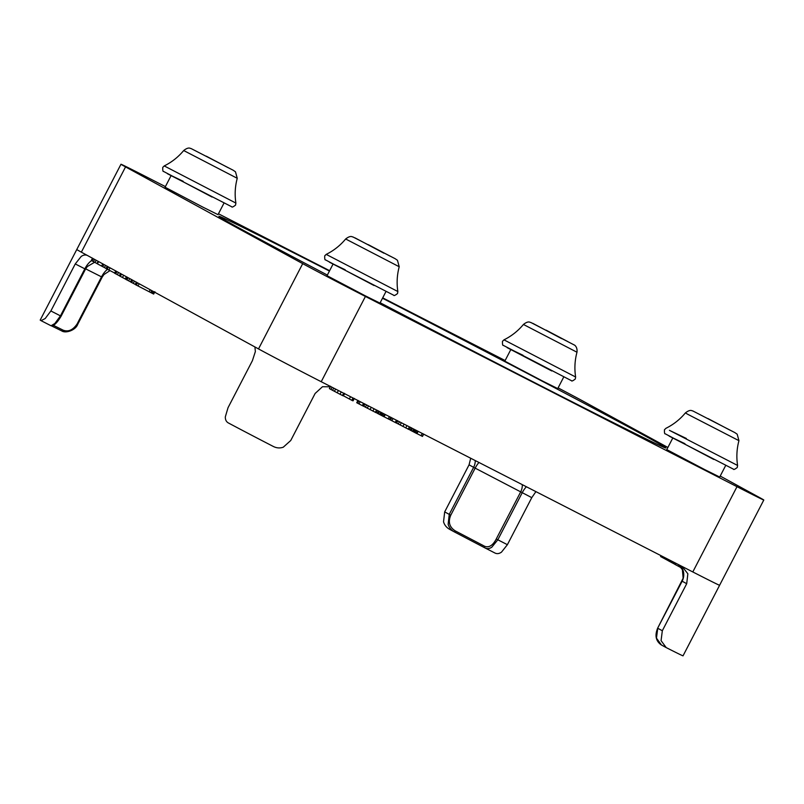 <?xml version="1.0" encoding="UTF-8"?>
<svg xmlns="http://www.w3.org/2000/svg" width="804" height="804" viewBox="0 0 804 804"><rect width="100%" height="100%" fill="white"/><g stroke="black" fill="none" stroke-linecap="round" stroke-linejoin="round"><path stroke-width="1.21" d="M382.493 298.234A251.702 2.633 -152.6 0 1 665.853 447.969A251.702 2.633 -152.6 0 1 538.559 384.654A251.702 2.633 -152.6 0 1 380.161 302.736M725.68 465.496L719.701 477.043L704.626 469.546L666.777 449.607L672.757 438.059M223.984 203.11L218.005 214.658L202.93 207.161L165.071 187.231L171.061 175.684M385.95 291.571L379.97 303.118L364.895 295.621L327.037 275.682L333.027 264.134M563.725 377.036L557.735 388.583L542.66 381.086L504.811 361.157L510.791 349.609M331.188 386.804L322.484 386.724L315.118 393.478L290.736 440.522L283.259 447.215C279.903 448.351 276.606 448.109 273.38 446.491A52.994 0.553 27.4 0 1 228.336 422.934C226.296 421.788 225.281 419.778 225.311 416.904L228.024 407.718L252.406 360.674L255.35 351.609L254.948 346.976M81.495 252.245L81.355 252.165A52.994 0.553 27.4 0 1 76.782 249.521A52.994 0.553 27.4 0 0 76.772 249.521A52.994 0.553 27.4 0 0 81.355 252.165A52.994 0.553 27.4 0 0 81.495 252.245L258.365 348.835A52.994 0.553 27.4 0 0 321.218 381.719A52.994 0.553 27.4 0 0 321.52 381.87L692.505 571.795A52.994 0.553 27.4 0 0 719.6 585.272L683.028 655.843A52.994 0.553 27.4 0 1 666.204 647.592L661.23 644.888C655.843 641.069 654.647 635.502 657.642 628.195L657.702 628.215M470.702 458.24L469.064 464.843L444.682 511.887L443.537 521.826C444.562 525.203 446.662 527.746 449.848 529.434M531.776 497.646L507.394 544.69L497.827 539.785L491.817 547.182C489.415 548.8 487.113 549.031 484.923 547.886A1.327 0.945 -62 0 1 484.912 547.886L484.912 547.886A1.327 0.945 -62 0 1 484.691 546.288L455.345 530.941C449.426 527.183 447.908 521.927 450.783 515.183L475.164 468.139L531.776 497.646L535.916 491.626M485.023 547.936L494.892 552.991C496.972 554.056 499.173 553.775 501.485 552.137L507.394 544.69M87.767 255.622C85.676 254.556 83.475 254.848 81.164 256.476L75.254 263.933L50.873 310.967L45.195 318.535L41.064 320.655L51.054 325.771L54.863 323.489L60.451 315.871L50.873 310.967M70.34 330.926L61.777 330.926A1.327 0.935 -63.2 0 0 61.787 330.936L61.787 330.936A1.327 0.935 -63.2 0 0 63.204 330.193L53.446 325.359M682.093 581.171L686.706 583.704L662.325 630.748L657.762 628.256L656.456 638.115L661.451 644.999M666.204 647.592L661.069 640.627L662.325 630.748M455.345 530.941L454.602 532.027C451.366 530.338 449.215 527.776 448.14 524.339L449.245 514.379L444.682 511.887M686.706 583.704L687.852 573.775L682.134 566.488M368.262 244.647L390.131 256.164L368.262 244.647M206.296 156.187L228.165 167.704L206.296 156.187M546.027 330.112L567.895 341.63L546.027 330.112M707.992 418.572L729.861 430.09L707.992 418.572M98.701 261.642L97.334 263.802L106.088 268.466M115.897 271.038L114.67 273.27L119.384 275.732M127.122 277.159L125.866 279.39L130.499 281.802M131.816 279.732L130.57 281.953L135.253 284.395M136.569 282.325L135.384 284.606L153.624 294.043L154.599 292.164M150.217 289.782L149.212 291.711M120.53 273.561L119.354 275.832L125.786 279.269M107.394 266.395L106.148 268.626L114.65 273.018M92.47 258.235L91.294 260.506L97.314 263.722M352.403 400.462L353.026 400.774L354.162 398.583M344.444 393.608L343.338 395.729L351.79 400.302L352.614 400.714L353.81 398.402M343.338 395.729L344.685 393.729M363.468 406.141L376.051 412.663L377.287 410.321M368.453 405.899L367.267 408.181M376.523 410.03L375.327 412.341L376.051 412.663M390.895 417.387L389.679 419.587L395.226 422.462L396.211 422.964L397.377 420.703M416.985 433.617L422.351 436.361L423.527 434.09M408.985 429.386L410.191 430.039M411.497 427.939L410.331 430.19L416.15 433.245L416.914 433.627L418.11 431.316M414.311 429.376L413.135 431.647M396.332 422.964L408.914 429.487L410.151 427.145M401.317 422.723L400.131 425.004M409.387 426.854L408.191 429.165L408.914 429.487M384.121 416.794L389.488 419.537L390.664 417.266M376.121 412.563L377.327 413.216M378.634 411.115L377.468 413.367L383.287 416.422L384.051 416.804L385.247 414.492M381.448 412.552L380.272 414.824M358.041 400.563L356.815 402.764L359.026 403.93L363.348 406.141L364.513 403.879M330.474 386.483L329.369 388.613L340.032 394.282L343.187 395.839L342.474 395.518L343.66 393.206M335.59 389.076L334.404 391.357M668.848 559.684L668.013 560.589L675.531 564.629M661.31 555.825L660.637 556.569L668.506 560.8M674.888 564.358L675.531 563.101L674.888 564.358L681.852 568.096M522.288 484.651A13.246 11.738 118.5 0 1 520.66 491.927L496.269 538.971C492.882 545.454 489.023 547.886 484.691 546.288M84.993 268.526L101.525 276.857L77.144 323.901C73.013 330.002 68.37 332.102 63.204 330.193M454.602 532.027L484.902 547.876L454.602 532.027M720.213 476.058L759.217 497.364A52.994 0.553 -152.6 0 1 763.8 500.008A52.994 0.553 -152.6 0 1 736.997 486.681L365.418 296.455A52.994 0.553 -152.6 0 1 302.706 263.652L125.555 166.9A52.994 0.553 -152.6 0 1 120.972 164.257L40.2 320.082A52.994 0.553 27.4 0 0 41.064 320.655M692.505 571.795L692.807 571.945A52.994 0.553 27.4 0 0 719.6 585.272L763.8 500.008M258.365 348.835L258.506 348.916A52.994 0.553 27.4 0 0 321.218 381.719L321.52 381.87M120.972 164.257A52.994 0.553 -152.6 0 1 147.775 177.583L165.393 186.608M218.457 213.774L329.63 270.687M382.694 297.852L505.133 360.534M558.097 387.89A52.994 0.553 -152.6 0 1 582.076 400.613L667.883 447.476M327.359 275.068A251.702 2.633 -152.6 0 1 218.919 216.306A251.702 2.633 -152.6 0 1 232.436 222.306A251.702 2.633 -152.6 0 1 329.449 271.038M183.232 181.322L167.433 173.724L231.783 206.799C231.914 207.492 233.17 206.929 235.552 205.11L235.884 203.07L164.237 165.925C171.805 162.167 178.287 157.031 183.694 150.539L237.25 178.297L235.492 171.825L233.16 170.217L191.05 148.529C190.437 148.78 189.01 146.338 183.694 150.539M522.972 355.247L507.163 347.65L551.765 370.976M684.938 443.697L669.129 436.1L733.479 469.184C733.61 469.878 734.876 469.315 737.258 467.496L737.59 465.456L669.42 430.331L686.345 438.461M345.197 269.772L329.399 262.174L393.749 295.259C393.88 295.952 395.136 295.39 397.518 293.571L397.849 291.53L326.203 254.386C333.771 250.617 340.253 245.491 345.66 238.989L399.216 266.747L397.457 260.285L395.126 258.677L353.016 236.979C352.403 237.24 350.976 234.798 345.66 238.989M383.89 253.18L355.016 237.873L383.89 253.18M688.003 414.422L738.946 440.672L737.188 434.21L734.866 432.602L692.757 410.904C692.133 411.166 690.706 408.723 685.4 412.914L688.003 414.422M575.624 376.996L503.967 339.851L502.49 341.298C502.379 344.303 502.641 345.65 503.294 345.358L571.513 380.724C571.644 381.418 572.91 380.855 575.292 379.036L575.624 376.996C574.337 368.644 574.79 360.383 576.981 352.222C577.684 346.303 573.734 344.614 574.398 345.057L530.791 322.454C530.178 322.705 528.741 320.263 523.434 324.464L576.981 352.222M561.654 338.645L532.791 323.339L561.654 338.645M485.113 547.986L494.892 552.991M475.254 460.571A13.246 11.929 -61.4 0 1 473.626 467.335L475.164 468.139A13.246 5.377 -62.9 0 1 478.963 462.471M469.064 464.843L473.626 467.335L449.245 514.379L450.783 515.183M107.485 269.35A13.246 6.151 117.1 0 0 101.525 276.857L102.048 277.109M77.717 324.183L77.144 323.901M91.535 260.657A13.246 5.769 -62.9 0 0 90.621 261.32A13.246 5.769 -62.9 0 0 84.832 268.827L85.405 269.109M75.254 263.933L84.832 268.827L60.451 315.871L61.044 316.173M526.379 486.742A13.246 5.769 117.1 0 0 522.208 492.741L497.827 539.785L496.269 538.971M678.295 564.519L682.385 569.684L683.139 578.197L657.642 628.195L682.144 581.212A13.246 11.929 118.6 0 0 683.35 571.312A13.246 11.929 118.6 0 0 679.089 564.931M102.741 263.853L101.565 266.124M103.887 264.476L102.711 266.737M105.545 265.38L104.389 267.601M116.912 271.591L115.736 273.852M118.5 272.455L117.344 274.687M128.127 277.712L126.952 279.983M129.735 278.586L128.57 280.817M132.821 280.274L131.645 282.546M134.429 281.149L133.273 283.38M137.564 282.867L136.389 285.139M139.182 283.752L138.027 285.983M151.845 290.666L150.84 292.596M152.75 291.159L151.755 293.088M153.855 291.762L152.871 293.661M121.515 274.104L120.329 276.385M123.625 275.259L122.449 277.521M126.389 276.757L125.233 278.988M108.399 266.938L107.223 269.209M110.017 267.822L108.862 270.054M93.304 258.697L92.118 260.978M94.591 259.401L93.415 261.672M96.168 260.255L94.993 262.516M98.148 261.34L96.993 263.561M350.514 396.714L349.328 399.005M352.986 397.98L351.79 400.302M366.574 404.935L365.408 407.196M371.237 407.316L370.041 409.628M374.091 408.784L372.885 411.105M364.926 404.09L363.78 406.311M396.392 420.201L395.226 422.462M391.719 417.809L390.553 420.06M393.066 418.492L391.89 420.753M422.241 433.436L421.065 435.708M412.331 428.361L411.156 430.632M413.668 429.045L412.492 431.316M415.256 429.859L414.07 432.16M416.201 430.341L415.005 432.652M417.356 430.934L416.15 433.245M399.437 421.758L398.271 424.02M404.1 424.14L402.904 426.452M406.955 425.607L405.749 427.929M397.789 420.914L396.643 423.135M389.377 416.613L388.201 418.884M379.468 411.537L378.292 413.809M380.805 412.221L379.629 414.492M382.392 413.035L381.207 415.336M383.337 413.517L382.141 415.829M384.493 414.11L383.287 416.422M363.529 403.377L362.363 405.638M358.855 400.985L357.69 403.236M360.202 401.668L359.026 403.93M333.72 388.111L332.544 390.372M338.373 390.493L337.177 392.804M341.228 391.96L340.032 394.282M332.072 387.267L330.916 389.488M670.817 560.689L670.234 561.815M672.435 561.524L671.832 562.689M674.124 562.388L673.511 563.574M666.184 558.318L665.662 559.323M667.139 558.81L666.606 559.825M668.285 559.393L667.752 560.418M675.873 563.282L675.219 564.539M679.702 565.755L679.209 566.719M680.415 566.539L680.083 567.192M51.406 325.811L61.777 330.926M692.807 571.945L736.997 486.681M321.218 381.719L365.418 296.455M258.506 348.916L302.706 263.652M81.355 252.165L125.555 166.9M164.237 165.925L162.76 167.373C162.649 170.378 162.91 171.724 163.554 171.433L212.045 197.05M685.4 412.914C679.993 419.417 673.501 424.542 665.933 428.311L664.456 429.758C664.345 432.753 664.606 434.11 665.26 433.818L713.751 459.436M326.203 254.386L324.726 255.833C324.605 258.828 324.876 260.184 325.519 259.893L374.011 285.51M737.59 465.456C736.303 457.104 736.755 448.843 738.946 440.672M449.557 529.283L454.31 531.876M41.094 320.675L51.054 325.771C53.677 326.193 57.034 323.007 61.114 316.203L85.505 269.159L87.264 266.576L94.57 262.285M97.284 263.782L98.5 261.431M114.55 273.219L115.766 270.868M125.756 279.34L126.972 276.988M130.449 281.902L131.665 279.551M135.203 284.495L136.419 282.144M153.675 294.063L154.891 291.711M119.344 275.812L120.56 273.46M106.038 268.566L107.254 266.214M91.284 260.496L92.51 258.144M353.097 400.814L354.323 398.452M343.308 395.709L344.524 393.357M352.675 400.744L353.891 398.382M396.312 423.004L397.538 420.653M422.472 436.411L423.698 434.059M410.161 430.09L411.377 427.738M416.964 433.657L418.18 431.306M389.608 419.587L390.834 417.236M377.297 413.266L378.513 410.914M384.101 416.834L385.317 414.482M363.448 406.181L364.674 403.829M356.725 402.724L357.941 400.372M343.197 395.849L344.424 393.498M329.369 388.613L330.595 386.262M667.943 560.559L668.496 559.504M660.597 556.549L661.039 555.685M109.977 270.626L103.947 274.556L102.158 277.169L77.777 324.213C75.626 330.404 65.476 333.549 61.787 330.936L51.074 325.67M237.25 178.297C235.059 186.458 234.607 194.719 235.884 203.07M523.434 324.464C518.027 330.957 511.535 336.092 503.967 339.851M399.216 266.747C397.025 274.918 396.573 283.179 397.849 291.53"/></g></svg>
